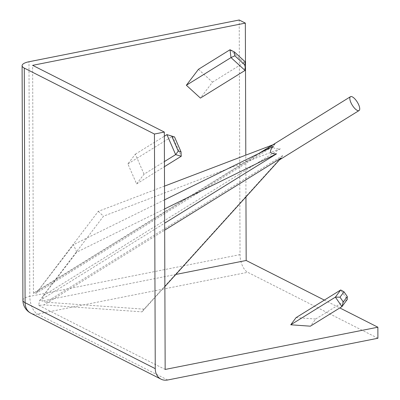 <?xml version="1.0" encoding="UTF-8"?>
<svg xmlns="http://www.w3.org/2000/svg" width="400" height="400" viewBox="0 0 400 400"><rect width="100%" height="100%" fill="white"/><g stroke="black" fill="none" stroke-linecap="round" stroke-linejoin="round"><path stroke-width="0.3" stroke-dasharray="2 1.5" d="M279.405 159.91L281.145 157.985C277.925 161.395 278.425 160.685 282.655 155.85L144.025 309.17L142.025 311.86L44.065 304.89L164.675 230.155M144.025 309.17L46.06 302.205L283.145 155.295M46.06 302.205L41.95 301.04L43.235 295.715L280.315 148.805C273.48 149.14 271.725 147.535 275.05 143.99L272.75 144.87M164.52 186.11L98.235 211.365L37.965 290.9L275.05 143.99M37.965 290.9L33.435 293.26L36.24 293.225L273.32 146.315M296.075 317.625L315.695 319.02L310.365 326.185M164.6 208.94L76.73 252.185L39.505 300.73L38.72 305.385L44.065 304.89M38.72 305.385L165.16 369.45M324.355 300.1L339.82 307.935M175.845 274.45L41.95 301.04M39.505 300.73L164.65 223.185M377.9 338.255L247.74 272.305A14.545 7.25 78.8 0 1 240.035 254.62L239.215 20M245.95 196.915L245.805 155.135M198.435 69.325L212.48 82.16L200.41 98.09M98.235 211.365L103.5 216.18L43.235 295.715M33.435 293.26L32.64 65.34M144.055 174.195L135.335 154.19L127.88 163.915L136.6 183.915L144.055 174.195L164.435 161.565M76.73 252.185L73.46 244.685L36.24 293.225M164.565 199.845L73.46 244.685M164.87 286.59L142.025 311.86M280.315 148.805L103.5 216.18M230.02 49.75L244.065 62.59L245.045 70.43M212.48 82.16L244.065 62.59L244.86 61.515M315.695 319.02L347.28 299.445L340.71 289.965M135.335 154.19L164.345 136.215M136.6 183.915L164.45 166.66M127.88 163.915L172.515 136.255L181.23 156.26M240.035 254.62L29.805 296.37L28.985 61.745M167.67 380L37.51 314.05L247.74 272.305M22.915 300.3A14.545 4.59 -0.2 0 1 29.805 296.37A14.545 7.25 -101.2 0 0 37.51 314.05A14.545 11.74 -63.1 0 1 30.89 313.22M259.175 153.28L34.815 292.305"/><path stroke-width="0.6" d="M349.855 99.135A8.145 2.935 -121.8 0 1 350.48 96.7A8.145 2.935 -121.8 0 1 355.73 99.905A8.145 2.935 -121.8 0 1 359.69 108.12A8.145 2.935 -121.8 0 1 359.065 110.55A8.145 2.935 -121.8 0 1 353.815 107.35A8.145 2.935 -121.8 0 1 349.855 99.135M164.565 199.845L273.32 146.315L272.825 146.865C268.75 151.84 270.005 154.16 276.59 153.82L164.6 208.94M347.28 296.545L343.995 291.805L339.995 297.18L343.28 301.92L347.28 296.545L347.28 299.445L341.95 306.615L310.365 326.185L290.75 324.79L296.075 317.625L340.71 289.965L335.38 297.135L290.75 324.79M339.82 307.935L377.865 327.21L165.16 369.45L164.33 132.07L32.64 65.34L245.34 23.105L239.215 20L28.985 61.745A14.545 4.59 -0.2 0 0 22.1 65.675A14.545 4.59 -0.2 0 0 24.275 68.08L154.44 134.03L164.33 132.07M175.845 274.45L246.17 260.485L324.355 300.1M164.65 223.185L276.59 153.82M164.675 230.155L281.145 157.985L164.87 286.59M24.275 68.08L25.095 302.705L155.255 368.655L154.44 134.03M155.255 368.655A14.545 11.74 116.9 0 0 161.05 379.175A14.545 11.74 116.9 0 0 167.67 380L377.9 338.255L377.865 327.21M246.17 260.485L245.95 196.915M245.805 155.135L245.34 23.105M245.35 65.435L245.045 70.43L200.41 98.09L186.365 85.255L198.435 69.325L230.02 49.75L234.325 51.89L234.815 55.81L245.35 65.435L244.86 61.515L234.325 51.89M272.75 144.87L164.52 186.11M186.365 85.255L230.995 57.595L230.02 49.75M245.045 70.43L230.995 57.595L234.815 55.81M343.28 301.92L341.95 306.615L335.38 297.135L339.995 297.18M164.435 161.565L175.64 154.625L166.925 134.62L174.515 136.92L171.715 136.1L178.255 151.105L181.05 151.92L174.515 136.92M164.345 136.215L166.925 134.62L171.715 136.1M164.45 166.66L181.23 156.26L175.64 154.625L178.255 151.105M181.05 151.92L181.23 156.26M343.995 291.805L340.71 289.965M30.89 313.22A14.545 11.74 -63.1 0 1 25.095 302.705A14.545 4.59 -0.2 0 1 22.915 300.3A14.545 14.545 0 0 0 30.89 313.22L161.05 379.175M350.48 96.7L259.175 153.28M359.065 110.55L279.405 159.91M22.915 300.3L22.1 65.675"/></g></svg>
